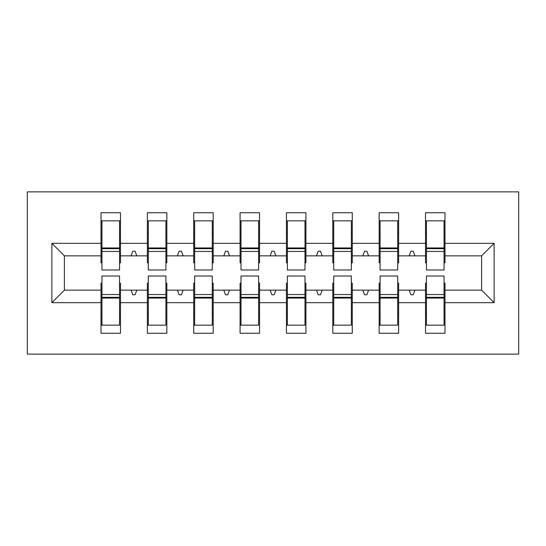 <?xml version="1.0" encoding="UTF-8"?>
<svg xmlns="http://www.w3.org/2000/svg" width="546" height="546" viewBox="0 0 546 546"><rect width="100%" height="100%" fill="white"/><g stroke="black" fill="none" stroke-linecap="round" stroke-linejoin="round"><path stroke-width="0.82" d="M27.3 354.129L518.7 354.129L518.7 191.871L27.3 191.871L27.3 354.129M426.446 283.197L425.518 283.197L425.518 290.151L398.635 290.151L398.635 283.197L397.706 283.197M494.13 302.668L481.613 290.151L481.613 255.849L494.13 243.332L494.13 302.668L444.99 302.668L444.99 333.265L425.518 333.265L425.518 290.151M481.613 255.849L444.99 255.849L444.99 212.735L425.518 212.735L425.518 243.332L398.635 243.332L398.635 262.803L397.706 262.803M426.446 262.803L425.518 262.803L425.518 243.332M380.091 283.197L379.163 283.197L379.163 290.151L352.272 290.151L352.272 283.197L351.344 283.197M425.518 302.668L398.635 302.668L398.635 333.265L379.163 333.265L379.163 290.151M398.635 243.332L398.635 212.735L379.163 212.735L379.163 243.332L352.272 243.332L352.272 262.803L351.344 262.803M380.091 262.803L379.163 262.803L379.163 243.332M333.729 283.197L332.801 283.197L332.801 290.151L305.917 290.151L305.917 283.197L304.989 283.197M379.163 302.668L352.272 302.668L352.272 333.265L332.801 333.265L332.801 290.151M352.272 243.332L352.272 212.735L332.801 212.735L332.801 243.332L305.917 243.332L305.917 262.803L304.989 262.803M333.729 262.803L332.801 262.803L332.801 243.332M287.373 283.197L286.445 283.197L286.445 290.151L259.555 290.151L259.555 283.197L258.627 283.197M332.801 302.668L305.917 302.668L305.917 333.265L286.445 333.265L286.445 290.151M305.917 243.332L305.917 212.735L286.445 212.735L286.445 243.332L259.555 243.332L259.555 262.803L258.627 262.803M287.373 262.803L286.445 262.803L286.445 243.332M241.011 283.197L240.083 283.197L240.083 290.151L213.199 290.151L213.199 283.197L212.271 283.197M286.445 302.668L259.555 302.668L259.555 333.265L240.083 333.265L240.083 290.151M259.555 243.332L259.555 212.735L240.083 212.735L240.083 243.332L213.199 243.332L213.199 262.803L212.271 262.803M241.011 262.803L240.083 262.803L240.083 243.332M194.656 283.197L193.728 283.197L193.728 290.151L166.837 290.151L166.837 283.197L165.909 283.197M240.083 302.668L213.199 302.668L213.199 333.265L193.728 333.265L193.728 290.151M213.199 243.332L213.199 212.735L193.728 212.735L193.728 243.332L166.837 243.332L166.837 262.803L165.909 262.803M194.656 262.803L193.728 262.803L193.728 243.332M148.294 283.197L147.365 283.197L147.365 290.151L120.482 290.151L120.482 333.265L101.01 333.265L101.01 290.151L64.387 290.151L51.87 302.668L51.87 243.332L64.387 255.849L64.387 290.151M193.728 302.668L166.837 302.668L166.837 333.265L147.365 333.265L147.365 290.151M166.837 243.332L166.837 212.735L147.365 212.735L147.365 243.332L120.482 243.332L120.482 212.735L101.01 212.735L101.01 243.332L51.87 243.332M148.294 262.803L147.365 262.803L147.365 243.332M101.938 283.197L101.01 283.197L101.01 290.151M101.938 262.803L101.01 262.803L101.01 243.332M444.062 283.197L444.99 283.197L444.99 302.668M444.99 255.849L444.99 262.803L444.062 262.803M398.635 302.668L398.635 290.151M352.272 302.668L352.272 290.151M305.917 302.668L305.917 290.151M259.555 302.668L259.555 290.151M213.199 302.668L213.199 290.151M166.837 302.668L166.837 290.151M494.13 243.332L444.99 243.332M147.365 302.668L120.482 302.668M101.01 302.668L51.87 302.668M409.227 255.849L414.919 255.849L413.233 251.215L410.92 251.215L409.227 255.849L398.635 255.849M425.518 255.849L414.919 255.849M409.227 290.151L410.92 294.785L413.233 294.785L414.919 290.151M362.872 255.849L368.564 255.849L366.878 251.215L364.557 251.215L362.872 255.849L352.272 255.849M379.163 255.849L368.564 255.849M362.872 290.151L364.557 294.785L366.878 294.785L368.564 290.151M316.509 255.849L322.201 255.849L320.516 251.215L318.202 251.215L316.509 255.849L305.917 255.849M332.801 255.849L322.201 255.849M316.509 290.151L318.202 294.785L320.516 294.785L322.201 290.151M270.154 255.849L275.846 255.849L274.16 251.215L271.84 251.215L270.154 255.849L259.555 255.849M286.445 255.849L275.846 255.849M270.154 290.151L271.84 294.785L274.16 294.785L275.846 290.151M223.799 255.849L229.491 255.849L227.798 251.215L225.484 251.215L223.799 255.849L213.199 255.849M240.083 255.849L229.491 255.849M223.799 290.151L225.484 294.785L227.798 294.785L229.491 290.151M177.436 255.849L183.128 255.849L181.443 251.215L179.122 251.215L177.436 255.849L166.837 255.849M193.728 255.849L183.128 255.849M177.436 290.151L179.122 294.785L181.443 294.785L183.128 290.151M131.081 255.849L136.773 255.849L135.08 251.215L132.767 251.215L131.081 255.849L120.482 255.849L120.482 243.332M147.365 255.849L136.773 255.849M131.081 290.151L132.767 294.785L135.08 294.785L136.773 290.151M119.554 283.197L120.482 283.197L120.482 290.151M120.482 255.849L120.482 262.803L119.554 262.803M101.01 255.849L64.387 255.849M481.613 290.151L444.99 290.151M101.01 220.843L101.938 220.843L101.01 220.843M101.938 251.447L101.938 220.843L120.482 220.843L119.554 220.843L119.554 269.983L101.938 269.983L101.938 251.447L119.554 251.447M119.554 294.553L119.554 325.157L101.01 325.157L101.938 325.157L101.938 276.017L119.554 276.017L119.554 294.553L101.938 294.553M147.365 220.843L148.294 220.843L147.365 220.843M148.294 251.447L148.294 220.843L166.837 220.843L165.909 220.843L165.909 269.983L148.294 269.983L148.294 251.447L165.909 251.447M165.909 294.553L165.909 325.157L147.365 325.157L148.294 325.157L148.294 276.017L165.909 276.017L165.909 294.553L148.294 294.553M193.728 220.843L194.656 220.843L193.728 220.843M194.656 251.447L194.656 220.843L213.199 220.843L212.271 220.843L212.271 269.983L194.656 269.983L194.656 251.447L212.271 251.447M212.271 294.553L212.271 325.157L193.728 325.157L194.656 325.157L194.656 276.017L212.271 276.017L212.271 294.553L194.656 294.553M240.083 220.843L241.011 220.843L240.083 220.843M241.011 251.447L241.011 220.843L259.555 220.843L258.627 220.843L258.627 269.983L241.011 269.983L241.011 251.447L258.627 251.447M258.627 294.553L258.627 325.157L240.083 325.157L241.011 325.157L241.011 276.017L258.627 276.017L258.627 294.553L241.011 294.553M286.445 220.843L287.373 220.843L286.445 220.843M287.373 251.447L287.373 220.843L305.917 220.843L304.989 220.843L304.989 269.983L287.373 269.983L287.373 251.447L304.989 251.447M304.989 294.553L304.989 325.157L286.445 325.157L287.373 325.157L287.373 276.017L304.989 276.017L304.989 294.553L287.373 294.553M332.801 220.843L333.729 220.843L332.801 220.843M333.729 251.447L333.729 220.843L352.272 220.843L351.344 220.843L351.344 269.983L333.729 269.983L333.729 251.447L351.344 251.447M351.344 294.553L351.344 325.157L332.801 325.157L333.729 325.157L333.729 276.017L351.344 276.017L351.344 294.553L333.729 294.553M379.163 220.843L380.091 220.843L379.163 220.843M380.091 251.447L380.091 220.843L398.635 220.843L397.706 220.843L397.706 269.983L380.091 269.983L380.091 251.447L397.706 251.447M397.706 294.553L397.706 325.157L379.163 325.157L380.091 325.157L380.091 276.017L397.706 276.017L397.706 294.553L380.091 294.553M425.518 220.843L426.446 220.843L425.518 220.843M426.446 251.447L426.446 220.843L444.99 220.843L444.062 220.843L444.062 269.983L426.446 269.983L426.446 251.447L444.062 251.447M444.062 294.553L444.062 325.157L425.518 325.157L426.446 325.157L426.446 276.017L444.062 276.017L444.062 294.553L426.446 294.553M101.938 313.561L101.01 313.561M120.482 313.561L119.554 313.561M119.554 297.338L101.938 297.338M119.554 232.439L120.482 232.439M101.01 232.439L101.938 232.439M101.938 248.662L119.554 248.662M165.909 232.439L166.837 232.439M147.365 232.439L148.294 232.439M148.294 248.662L165.909 248.662M212.271 232.439L213.199 232.439M193.728 232.439L194.656 232.439M194.656 248.662L212.271 248.662M258.627 232.439L259.555 232.439M240.083 232.439L241.011 232.439M241.011 248.662L258.627 248.662M304.989 232.439L305.917 232.439M286.445 232.439L287.373 232.439M287.373 248.662L304.989 248.662M148.294 313.561L147.365 313.561M166.837 313.561L165.909 313.561M165.909 297.338L148.294 297.338M194.656 313.561L193.728 313.561M213.199 313.561L212.271 313.561M212.271 297.338L194.656 297.338M241.011 313.561L240.083 313.561M259.555 313.561L258.627 313.561M258.627 297.338L241.011 297.338M287.373 313.561L286.445 313.561M305.917 313.561L304.989 313.561M304.989 297.338L287.373 297.338M351.344 232.439L352.272 232.439M332.801 232.439L333.729 232.439M333.729 248.662L351.344 248.662M333.729 313.561L332.801 313.561M352.272 313.561L351.344 313.561M351.344 297.338L333.729 297.338M397.706 232.439L398.635 232.439M379.163 232.439L380.091 232.439M380.091 248.662L397.706 248.662M380.091 313.561L379.163 313.561M398.635 313.561L397.706 313.561M397.706 297.338L380.091 297.338M444.062 232.439L444.99 232.439M425.518 232.439L426.446 232.439M426.446 248.662L444.062 248.662M426.446 313.561L425.518 313.561M444.99 313.561L444.062 313.561M444.062 297.338L426.446 297.338M119.554 298.041L101.938 298.041M101.938 247.959L119.554 247.959M148.294 247.959L165.909 247.959M194.656 247.959L212.271 247.959M241.011 247.959L258.627 247.959M287.373 247.959L304.989 247.959M165.909 298.041L148.294 298.041M212.271 298.041L194.656 298.041M258.627 298.041L241.011 298.041M304.989 298.041L287.373 298.041M333.729 247.959L351.344 247.959M351.344 298.041L333.729 298.041M380.091 247.959L397.706 247.959M397.706 298.041L380.091 298.041M426.446 247.959L444.062 247.959M444.062 298.041L426.446 298.041"/></g></svg>
